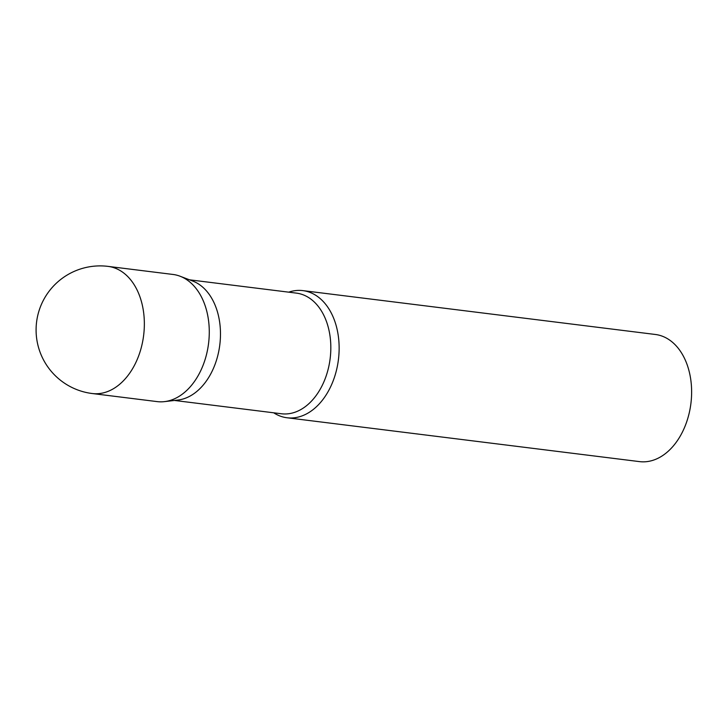 <?xml version="1.0" encoding="UTF-8"?>
<svg xmlns="http://www.w3.org/2000/svg" width="728" height="728" viewBox="0 0 728 728"><rect width="100%" height="100%" fill="white"/><g stroke="black" fill="none" stroke-linecap="round" stroke-linejoin="round"><path stroke-width="1.09" d="M92.247 393.529L157.175 401.61A64.064 43.816 -82.9 0 0 206.707 353.681A64.064 43.816 -82.9 0 0 186.495 279.534A64.064 43.816 -82.9 0 0 172.991 274.456L108.062 266.384A64.064 64.064 0 0 0 39.995 307.935A64.064 64.064 0 0 0 92.247 393.529A64.064 43.816 -82.9 0 0 138.821 355.428A64.064 43.816 -82.9 0 0 121.558 271.453A64.064 43.816 -82.9 0 0 108.062 266.384M192.774 281.072A60.788 41.578 97.1 0 1 215.233 363.873A60.788 41.578 97.1 0 1 177.969 400.045L164.473 401.629A64.064 43.816 97.1 0 0 203.749 363.5A64.064 43.816 97.1 0 0 180.071 276.231L192.774 281.072M288.716 292.165A64.064 43.816 97.1 0 1 302.857 290.618A64.064 43.816 97.1 0 1 333.606 379.661A64.064 43.816 97.1 0 1 287.032 417.763A64.064 43.816 97.1 0 1 273.71 412.803M302.857 290.618L655.337 334.471A64.064 43.816 97.1 0 1 686.095 423.514A64.064 43.816 97.1 0 1 639.512 461.616L287.032 417.763M189.489 279.816L296.396 293.12A60.788 41.578 97.1 0 1 325.58 377.605A60.788 41.578 97.1 0 1 281.39 413.759L174.483 400.455"/></g></svg>

